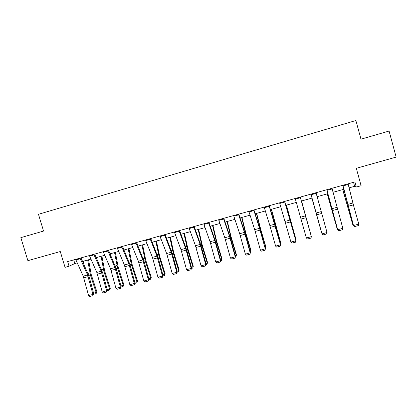 <?xml version="1.0" encoding="UTF-8"?>
<svg xmlns="http://www.w3.org/2000/svg" width="417" height="417" viewBox="0 0 417 417"><rect width="100%" height="100%" fill="white"/><g stroke="black" fill="none" stroke-linecap="round" stroke-linejoin="round"><path stroke-width="0.63" d="M69.045 266.228L65.031 267.333L60.267 251.545L27.871 260.656L20.85 237.633L43.54 231.065L38.463 214.296L355.883 120.518L360.992 139.179L389.087 131.042L396.15 157.1L356.321 168.296L361.112 185.727L356.306 187.051L354.898 181.937L67.643 261.579L69.045 266.228L74.799 263.549L77.228 262.882M349.097 187.853L354.653 186.316L356.306 187.051M82.587 261.402L90.927 259.103M96.27 257.628L104.745 255.287M110.072 253.817L118.694 251.441M124 249.976L132.762 247.557M138.053 246.098L146.961 243.637M152.231 242.183L161.285 239.681M166.534 238.232L175.745 235.694M180.973 234.25L190.329 231.67M195.542 230.231L205.055 227.604M210.246 226.17L219.915 223.502M225.081 222.079L234.912 219.363M240.056 217.945L250.049 215.188M255.173 213.77L265.332 210.971M270.43 209.563L280.756 206.712M285.827 205.31L296.325 202.417M301.376 201.02L312.02 198.085M317.113 196.678L327.814 193.723M333.027 192.284L343.759 189.323M353.553 182.312L354.653 186.316M73.7 259.9L74.799 263.549M348.086 183.824L353.387 204.883L358.802 224.127L353.673 225.488L354.742 226.546L353.475 225.383L342.738 185.31M353.475 225.383L342.91 185.263M358.802 224.127L358.333 225.597L354.742 226.546M342.717 189.615L352.761 224.57L342.873 189.568M353.413 225.164L352.761 224.57L353.209 224.45M331.979 188.291L342.842 228.349L337.76 229.694L338.844 230.742L337.634 229.574L326.756 189.74M337.634 229.574L326.85 189.714M342.842 228.349L342.399 229.803L338.844 230.742M316.029 192.711L327.032 232.53L321.997 233.859L323.092 234.901L326.615 233.973L327.032 232.53M310.946 194.124L321.997 233.859L310.926 194.129M327.23 193.884L337.118 228.709L327.319 193.863M337.478 229.032L337.118 228.709L337.374 228.646M311.89 198.122L321.622 232.811L311.911 198.117M300.23 197.095L311.374 236.668L300.256 197.085M295.194 198.492L306.386 237.987L311.374 236.668L310.978 238.102L307.491 239.019L306.386 237.987M311.103 235.6L301.522 200.984M311.134 235.709L301.548 200.973M284.576 201.432L295.862 240.771L284.675 201.406M279.593 202.818L290.92 242.079L295.862 240.771L295.486 242.188L292.03 243.101L290.92 242.079M295.914 240.604L295.486 242.188M295.658 239.686L295.919 239.619L286.349 205.169M295.773 240.098L295.872 239.118L286.437 205.143M269.074 205.732L280.49 244.836L275.397 225.915L269.241 205.685M264.138 207.103L270.378 227.343L275.595 246.129L280.49 244.836L280.141 246.238L276.721 247.145L275.595 246.129M280.605 244.654L280.141 246.238M280.354 243.742L280.803 243.622L271.316 209.318M280.558 244.466L280.818 243.106L271.472 209.277M253.718 209.991L259.536 228.334L265.264 248.86L260.271 230.012L253.953 209.923M248.824 211.346L254.693 229.642L260.411 250.143L265.264 248.86L264.936 250.252L261.548 251.149L260.411 250.143M265.441 248.662L264.936 250.252M265.191 247.755L265.822 247.589L260.547 229.48L256.419 213.431M265.389 248.855L265.9 247.057L260.646 229.027L256.637 213.368M238.503 214.208L245.019 234.203L250.174 252.853L250.419 252.634L245.279 234.067L238.805 214.124M233.656 215.553L239.681 233.713L245.368 254.12L250.174 252.853L249.877 254.229L246.515 255.121L245.368 254.12M250.419 252.634L249.877 254.229M250.169 251.732L250.982 251.519L245.67 233.51L241.657 217.502M250.669 252.744L251.117 250.971L250.362 252.827M241.938 217.424L245.832 233.04L251.117 250.971M223.429 218.388L229.558 236.46L235.224 256.804L235.532 256.575L230.429 238.086L223.799 218.284M218.628 219.717L224.805 237.747L230.465 258.06L235.224 256.804L234.948 258.17L231.617 259.051L230.465 258.06M235.532 256.575L234.948 258.17M235.282 255.673L236.272 255.412L230.929 237.502L227.025 221.542M235.986 256.627L236.47 254.855L235.986 256.627L235.475 256.763M227.369 221.448L231.148 237.012L236.47 254.855M208.495 222.527L214.776 240.468L220.416 260.719L220.781 260.474L215.714 242.068L208.927 222.407M203.736 223.846L210.064 241.745L215.693 261.97L220.416 260.719L220.16 262.079L216.861 262.95L215.693 261.97M220.781 260.474L220.16 262.079M220.53 259.577L221.693 259.27L216.319 241.459L212.529 225.54M221.432 260.474L221.948 258.702L221.432 260.474L220.718 260.667M212.931 225.43L216.6 240.958L221.948 258.702M193.697 226.629L200.129 244.44L205.737 264.602L206.16 264.342L201.13 246.014L194.192 226.494M188.984 227.937L195.458 245.707L201.062 265.837L205.737 264.602L205.503 265.947L202.235 266.807L201.062 265.837M206.16 264.342L205.503 265.947M205.915 263.445L207.244 263.096L201.838 245.373L198.158 229.506M207.009 264.289L207.562 262.512L207.009 264.289L206.097 264.529M198.617 229.381L202.177 244.862L207.562 262.512M179.039 230.695L185.612 248.376L191.189 268.449L191.674 268.173L186.675 249.924L179.591 230.544M174.363 231.993L180.988 249.632L186.555 269.674L191.189 268.449L190.981 269.778L187.739 270.638L186.555 269.674M191.674 268.173L190.981 269.778M191.429 267.281L192.925 266.885L187.488 249.262L183.918 233.437M192.717 268.068L193.3 266.291L192.717 268.068L191.612 268.36M184.434 233.296L187.885 248.735L193.3 266.291M164.507 234.724L171.225 252.275L176.777 272.259L177.319 271.967L172.351 253.802L165.127 234.552M159.883 236.006L166.644 253.52L172.185 273.474L176.777 272.259L176.589 273.578L173.378 274.428L172.185 273.474M177.319 271.967L176.589 273.578M177.074 271.081L178.737 270.643L173.269 253.109L169.802 237.33M178.549 271.811L179.164 270.034L178.549 271.811L177.251 272.155M170.376 237.174L173.722 252.572L179.164 270.034M150.115 238.717L156.969 256.142L162.494 276.033L163.089 275.731L158.158 257.643L150.787 238.529M145.528 239.989L152.429 257.372L157.944 277.237L162.494 276.033L162.322 277.347L159.143 278.186L157.944 277.237M163.089 275.731L162.322 277.347M162.849 274.85L164.668 274.365L159.174 256.924L155.812 241.193M164.512 275.528L165.148 273.745L164.512 275.528L163.021 275.918M156.443 241.021L159.68 256.372L165.148 273.745M135.848 242.673L142.838 259.973L148.337 279.776L148.989 279.458L144.084 261.449L136.583 242.465M131.303 243.929L138.34 261.193L143.829 280.969L148.337 279.776L148.186 281.079L145.033 281.913L143.829 280.969M148.989 279.458L148.186 281.079M148.749 278.582L150.725 278.061L145.205 260.708L141.947 245.019M150.589 279.208L150.725 278.061L151.262 277.425L150.589 279.208L148.921 279.651M142.624 244.831L145.762 260.14L151.262 277.425M121.712 246.593L128.837 263.768L134.305 283.487L135.009 283.159L130.14 265.222L122.504 246.369M117.203 247.839L124.375 264.983L129.833 284.67L134.305 283.487L134.175 284.775L131.047 285.603L129.833 284.67M135.009 283.159L134.175 284.775M134.774 282.283L136.906 281.72L131.355 264.456L128.196 248.813M136.792 282.856L136.906 281.72L137.49 281.074L136.792 282.856L134.941 283.346M128.931 248.61L131.965 263.878L137.49 281.074M107.701 250.476L114.956 267.532L120.398 287.167L121.154 286.818L116.317 268.96L108.545 250.242M103.234 251.712L110.536 268.736L115.968 288.335L120.398 287.167L120.289 288.444L117.187 289.262L115.968 288.335M121.154 286.818L120.289 288.444M110.354 254.479L110.229 253.776M120.92 285.947L123.208 285.343L117.63 268.173L114.571 252.577M123.114 286.469L123.208 285.343L123.844 284.686L123.114 286.469L121.086 287.005M115.358 252.358L118.292 267.584L123.844 284.686M93.815 254.323L101.201 271.264L106.616 290.811L107.424 290.451L102.618 272.666L94.716 254.073M89.389 255.553L96.817 272.452L102.222 291.973L106.616 290.811L106.523 292.077L103.452 292.89L102.222 291.973M107.424 290.451L106.523 292.077M97.119 259.577L96.754 257.492M107.19 289.586L109.624 288.939L104.021 271.858L101.06 256.304M109.556 290.055L109.624 288.939L110.312 288.272L109.556 290.055L107.351 290.639M101.899 256.074L104.735 271.253L110.312 288.272M80.048 258.144L87.565 274.965L92.949 294.423L93.815 294.053L89.035 276.341L81.007 257.878M75.665 259.358L83.218 276.143L88.597 295.575L92.949 294.423L92.882 295.679L89.832 296.482L88.597 295.575M93.815 294.053L92.882 295.679M83.953 264.456L83.4 261.178M93.58 293.187L96.16 292.505L90.531 275.507L87.664 260M96.113 293.61L96.16 292.505L96.9 291.827L96.113 293.61L93.736 294.24M88.555 259.755L91.297 274.897L96.9 291.827M352.891 203.016L347.768 204.408M353.387 204.883L348.268 206.269M348.252 184.476L343.076 185.909M347.689 205.894L347.971 205.816M346.892 203.084L347.225 202.99M336.962 207.338L331.89 208.714M337.462 209.188L332.396 210.564M332.151 188.932L327.022 190.355M321.184 211.617L316.159 212.978M321.695 213.457L316.67 214.818M316.206 193.352L311.124 194.76M305.557 215.855L300.579 217.205M306.073 217.684L301.095 219.029M300.407 197.731L295.377 199.123M290.07 220.051L285.139 221.391M290.592 221.87L285.661 223.204M284.764 202.063L279.776 203.444M274.73 224.21L269.846 225.534M275.262 226.019L270.378 227.343M269.262 206.358L264.326 207.723M275.283 225.493L275.559 225.42M274.469 222.756L274.803 222.662M259.536 228.334L254.693 229.642M260.067 230.132L255.23 231.44M253.906 210.611L249.017 211.966M260.151 229.59L260.547 229.48M259.327 226.864L259.796 226.739M244.477 232.415L239.681 233.713M245.019 234.203L240.223 235.501M238.696 214.828L233.854 216.168M245.165 233.645L245.67 233.51M244.326 230.94L244.93 230.778M229.558 236.46L224.805 237.747M230.101 238.237L225.352 239.525M223.627 219.003L218.826 220.332M230.314 237.669L230.929 237.502M229.465 234.98L230.194 234.781M214.776 240.468L210.064 241.745M215.323 242.235L210.616 243.507M208.698 223.137L203.939 224.455M215.594 241.651L216.319 241.459M214.734 238.977L215.594 238.743M200.129 244.44L195.458 245.707M200.681 246.197L196.016 247.458M193.905 227.239L189.188 228.542M201.01 245.603L201.838 245.373M200.139 242.944L201.124 242.678M185.612 248.376L180.988 249.632M186.17 250.122L181.546 251.373M179.242 231.299L174.577 232.592M186.561 249.512L187.488 249.262M185.674 246.874L186.785 246.572M171.225 252.275L166.644 253.52M171.794 254.016L167.212 255.256M164.72 235.324L160.092 236.606M172.237 253.39L173.269 253.109M171.34 250.768L172.57 250.429M156.969 256.142L152.429 257.372M157.537 257.873L152.997 259.098M150.328 239.311L145.742 240.578M158.043 257.232L159.174 256.924M157.131 254.625L158.481 254.261M142.838 259.973L138.34 261.193M143.417 261.694L138.913 262.908M136.067 243.262L131.522 244.518M143.969 261.042L145.205 260.708M143.052 258.451L144.522 258.05M128.837 263.768L124.375 264.983M129.416 265.478L124.954 266.687M121.931 247.177L117.427 248.423M130.026 264.816L131.355 264.456M129.098 262.241L130.677 261.808M114.956 267.532L110.536 268.736M115.54 269.231L111.12 270.43M107.925 251.06L103.458 252.295M116.207 268.558L117.63 268.173M115.264 265.999L116.958 265.535M101.201 271.264L96.817 272.452M101.79 272.953L97.406 274.141M94.039 254.902L89.613 256.132M102.504 272.27L104.021 271.858M101.555 269.721L103.359 269.231M87.565 274.965L83.218 276.143M88.159 276.643L83.812 277.816M80.278 258.717L75.894 259.932M88.925 275.945L90.531 275.507M87.961 273.411L89.879 272.895"/></g></svg>
